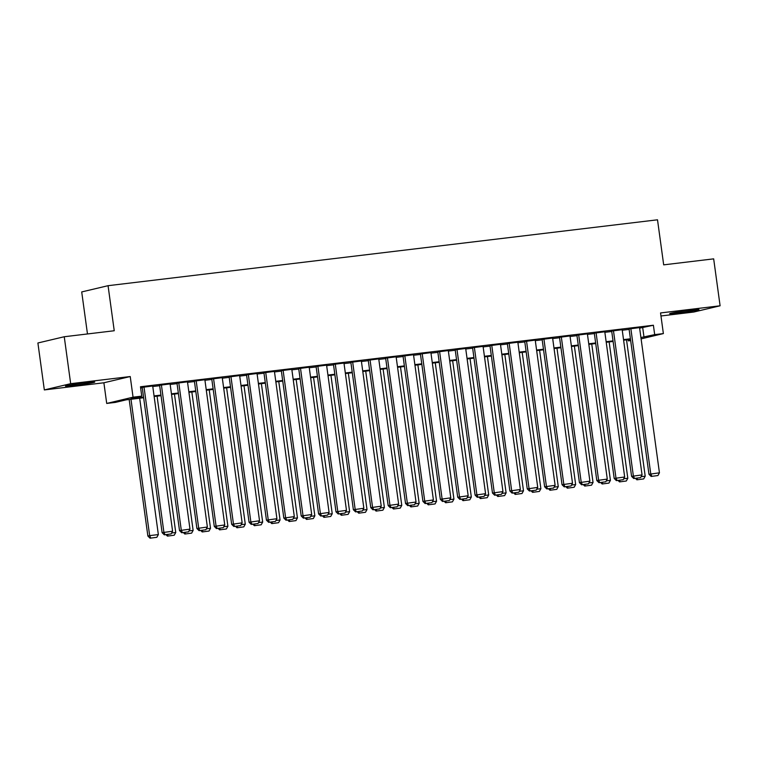 <?xml version="1.0" encoding="UTF-8"?>
<svg xmlns="http://www.w3.org/2000/svg" width="758" height="758" viewBox="0 0 758 758"><rect width="100%" height="100%" fill="white"/><g stroke="black" fill="none" stroke-linecap="round" stroke-linejoin="round"><path stroke-width="1.14" d="M74.549 385.405A14.79 0.597 172.2 0 0 94.759 382.079A14.79 0.597 172.2 0 0 85.663 382.771A14.79 0.597 172.2 0 0 65.453 386.097A14.79 0.597 172.2 0 0 74.549 385.405M678.77 312.94A14.79 0.597 172.2 0 0 698.98 309.624A14.79 0.597 172.2 0 0 689.875 310.316A14.79 0.597 172.2 0 0 669.665 313.632A14.79 0.597 172.2 0 0 678.77 312.94M143.641 397.751L126.084 399.854L115.406 402.394L106.707 403.436L133.057 397.183L141.755 396.14L131.068 398.68L143.565 397.173M103.884 382.781L130.234 376.536L70.674 383.681L64.25 336.741L37.9 342.986L44.334 389.925L103.884 382.781L106.707 403.436M87.473 333.956L81.712 291.934L108.062 285.69L657.508 219.801L663.686 264.855L713.666 258.857L720.1 305.796L660.55 312.94L663.373 333.586L641.097 338.873M660.967 315.972L693.75 312.04L720.1 305.796M630.656 340.598L628.335 340.873L630.618 340.333M628.164 339.641L628.335 340.873M70.674 383.681L44.334 389.925M152.709 385.993L142.22 387.357M170.095 383.908L159.606 385.272M187.482 381.824L176.993 383.188M204.868 379.739L194.38 381.103M222.255 377.655L211.766 379.019M239.642 375.57L229.153 376.934M257.028 373.486L246.54 374.85M274.415 371.401L263.926 372.765M291.802 369.317L281.313 370.681M309.188 367.223L298.709 368.596M326.575 365.138L316.095 366.512M343.971 363.054L333.482 364.418M361.358 360.969L350.869 362.333M378.744 358.885L368.255 360.249M396.131 356.8L385.642 358.164M413.517 354.716L403.029 356.08M430.904 352.631L420.415 353.995M448.291 350.547L437.802 351.911M465.677 348.462L455.188 349.826M483.064 346.378L472.575 347.742M500.451 344.293L489.971 345.657M517.837 342.209L507.358 343.573M535.233 340.115L524.744 341.488M552.62 338.03L542.131 339.404M570.007 335.946L559.518 337.31M587.393 333.861L576.904 335.226M604.78 331.777L594.291 333.141M622.166 329.692L611.678 331.056M639.629 328.148L653.396 325.239L140.467 386.76L141.755 396.14M140.637 387.992L142.277 387.793M152.775 386.533L159.663 385.708M170.162 384.448L177.05 383.624M187.548 382.364L194.436 381.539M204.944 380.279L211.823 379.445M222.331 378.195L229.21 377.361M239.718 376.101L246.596 375.276M257.104 374.016L263.992 373.192M274.491 371.932L281.379 371.107M291.877 369.847L298.766 369.023M309.264 367.763L316.152 366.938M326.651 365.678L333.539 364.854M344.037 363.594L350.926 362.769M361.424 361.509L368.312 360.685M378.82 359.425L385.699 358.6M396.207 357.34L403.085 356.516M413.593 355.256L420.472 354.431M430.98 353.171L437.859 352.347M448.366 351.087L455.255 350.253M465.753 349.002L472.641 348.168M483.14 346.908L490.028 346.084M500.526 344.824L507.415 343.999M517.913 342.739L524.801 341.915M535.3 340.655L542.188 339.83M552.686 338.57L559.575 337.746M570.082 336.486L576.961 335.661M587.469 334.401L594.348 333.577M604.856 332.317L611.734 331.492M622.242 330.232L629.121 329.408M639.553 327.608L629.064 328.972M130.234 376.536L133.057 397.183M653.396 325.239L654.685 334.629L663.373 333.586M64.25 336.741L114.24 330.744L108.062 285.69M630.485 339.366L623.607 340.19M613.099 341.451L606.22 342.275M595.712 343.535L588.833 344.359M578.326 345.62L571.447 346.444M560.939 347.704L554.051 348.528M543.552 349.789L536.664 350.622M526.166 351.873L519.277 352.707M508.779 353.967L501.891 354.791M491.392 356.052L484.504 356.876M474.006 358.136L467.118 358.96M456.619 360.221L449.731 361.045M439.223 362.305L432.344 363.129M421.836 364.39L414.958 365.214M404.45 366.474L397.571 367.298M387.063 368.559L380.184 369.383M369.677 370.643L362.788 371.467M352.29 372.728L345.402 373.552M334.903 374.812L328.015 375.636M317.517 376.897L310.628 377.73M300.13 378.981L293.242 379.815M282.743 381.075L275.855 381.899M265.357 383.16L258.469 383.984M247.961 385.244L241.082 386.068M230.574 387.329L223.695 388.153M213.188 389.413L206.309 390.237M195.801 391.498L188.922 392.322M178.414 393.582L171.526 394.406M161.028 395.667L154.139 396.491M640.917 337.528L654.685 334.629M154.064 395.922L160.952 395.089M171.45 393.828L178.338 393.004M188.837 391.744L195.725 390.92M206.223 389.659L213.112 388.835M223.61 387.575L230.498 386.751M240.997 385.49L247.885 384.666M258.393 383.406L265.272 382.582M275.779 381.321L282.658 380.497M293.166 379.237L300.045 378.413M310.553 377.152L317.441 376.328M327.939 375.068L334.828 374.244M345.326 372.983L352.214 372.159M362.712 370.899L369.601 370.065M380.099 368.814L386.987 367.981M397.486 366.72L404.374 365.896M414.872 364.636L421.761 363.812M432.259 362.551L439.147 361.727M449.655 360.467L456.534 359.643M467.042 358.382L473.921 357.558M484.428 356.298L491.307 355.474M501.815 354.213L508.703 353.389M519.202 352.129L526.09 351.305M536.588 350.044L543.477 349.22M553.975 347.96L560.863 347.136M571.361 345.875L578.25 345.051M588.748 343.791L595.636 342.967M606.135 341.706L613.023 340.873M623.521 339.622L630.41 338.788M642.718 327.778L643.997 337.158M639.544 327.513L659.441 472.821L648.971 474.281L651.141 476.441L657.944 475.541L651.141 476.441M629.055 328.877L648.971 474.281M630.846 328.555L650.752 473.864L651.852 476.27M657.944 475.541L659.441 472.821M626.525 339.84L645.2 476.195L643.703 478.914L636.9 479.814L643.703 478.914M641.069 476.687L645.2 476.195M636.9 479.814L635.403 478.326M636.928 478.146L637.611 479.643M622.157 329.597L642.054 474.906L631.585 476.365L633.754 478.525L640.557 477.625L633.754 478.525M611.668 330.962L631.585 476.365M613.459 330.64L633.366 475.948L634.465 478.355M640.557 477.625L642.054 474.906M604.77 331.682L624.668 476.99L614.198 478.45L616.368 480.61L623.171 479.71L616.368 480.61M594.281 333.046L614.198 478.45M596.072 332.724L615.979 478.033L617.078 480.439M623.171 479.71L624.668 476.99M587.374 333.766L607.281 479.075L596.811 480.534L598.981 482.694L605.775 481.794L598.981 482.694M576.895 335.131L596.811 480.534M578.686 334.809L598.593 480.117L599.692 482.524M605.775 481.794L607.281 479.075M569.988 335.851L589.895 481.159L579.425 482.619L581.594 484.779L588.388 483.879L581.594 484.779M559.499 337.215L579.425 482.619M561.299 336.893L581.206 482.202L582.305 484.608M588.388 483.879L589.895 481.159M609.138 341.924L627.813 478.279L626.316 480.998L619.513 481.899L626.316 480.998M623.682 478.772L627.813 478.279M619.513 481.899L618.016 480.411M619.542 480.231L620.224 481.728M591.752 344.009L610.427 480.364L608.92 483.092L602.127 483.983L608.92 483.092M606.296 480.856L610.427 480.364M602.127 483.983L600.63 482.495M602.146 482.315L602.837 483.822M574.365 346.093L593.04 482.448L591.534 485.177L584.74 486.067L591.534 485.177M588.909 482.941L593.04 482.448M584.74 486.067L583.243 484.58M584.759 484.4L585.451 485.906M556.978 348.187L575.654 484.533L574.147 487.261L567.354 488.161L574.147 487.261M571.523 485.035L575.654 484.533M567.354 488.161L565.856 486.664M567.372 486.484L568.064 487.991M552.601 337.935L572.508 483.244L562.038 484.703L564.208 486.863L571.001 485.963L564.208 486.863M542.112 339.3L562.038 484.703M543.912 338.978L563.81 484.286L564.918 486.693M571.001 485.963L572.508 483.244M539.592 350.272L558.267 486.617L556.76 489.346L549.967 490.246L556.76 489.346M554.136 487.119L558.267 486.617M549.967 490.246L548.46 488.749M549.986 488.569L550.678 490.075M535.214 340.02L555.121 485.328L544.642 486.797L546.821 488.948L553.615 488.048L546.821 488.948M524.726 341.384L544.642 486.797M526.526 341.062L546.423 486.371L547.532 488.777M553.615 488.048L555.121 485.328M522.196 352.356L540.88 488.702L539.374 491.43L532.58 492.33L539.374 491.43M536.749 489.204L540.88 488.702M532.58 492.33L531.074 490.843M532.599 490.653L533.291 492.16M517.828 342.104L537.735 487.413L527.255 488.882L529.435 491.032L536.228 490.142L529.435 491.032M507.339 343.469L527.255 488.882M509.13 343.147L529.037 488.455L530.145 490.871M536.228 490.142L537.735 487.413M504.809 354.441L523.494 490.786L521.987 493.515L515.194 494.415L521.987 493.515M519.363 491.288L523.494 490.786M515.194 494.415L513.687 492.927M515.213 492.738L515.904 494.244M500.441 344.189L520.348 489.497L509.869 490.966L512.048 493.117L518.842 492.226L512.048 493.117M489.952 345.553L509.869 490.966M491.743 345.231L511.65 490.54L512.759 492.956M518.842 492.226L520.348 489.497M487.422 356.525L506.107 492.88L504.601 495.599L497.798 496.499L504.601 495.599M501.967 493.373L506.107 492.88M497.798 496.499L496.3 495.012M497.826 494.822L498.518 496.329M483.054 346.273L502.961 491.582L492.482 493.051L494.652 495.211L501.455 494.311L494.652 495.211M472.566 347.638L492.482 493.051M474.356 347.316L494.263 492.624L495.372 495.04M501.455 494.311L502.961 491.582M465.668 348.358L485.575 493.666L475.095 495.135L477.265 497.295L484.068 496.395L477.265 497.295M455.179 349.732L475.095 495.135M456.97 349.4L476.877 494.709L477.985 497.125M484.068 496.395L485.575 493.666M448.281 350.442L468.179 495.751L457.709 497.22L459.879 499.38L466.682 498.48L459.879 499.38M437.792 351.816L457.709 497.22M439.583 351.485L459.49 496.793L460.589 499.209M466.682 498.48L468.179 495.751M430.895 352.536L450.792 497.835L440.322 499.304L442.492 501.464L449.295 500.564L442.492 501.464M420.406 353.901L440.322 499.304M422.197 353.579L442.104 498.878L443.203 501.294M449.295 500.564L450.792 497.835M413.498 354.621L433.405 499.929L422.936 501.389L425.105 503.549L431.908 502.649L425.105 503.549M403.019 355.985L422.936 501.389M404.81 355.663L424.717 500.972L425.816 503.378M431.908 502.649L433.405 499.929M396.112 356.705L416.019 502.014L405.549 503.473L407.719 505.633L414.512 504.733L407.719 505.633M385.632 358.07L405.549 503.473M387.423 357.748L407.33 503.056L408.429 505.463M414.512 504.733L416.019 502.014M378.725 358.79L398.632 504.098L388.162 505.558L390.332 507.718L397.126 506.818L390.332 507.718M368.236 360.154L388.162 505.558M370.037 359.832L389.944 505.141L391.043 507.547M397.126 506.818L398.632 504.098M361.339 360.874L381.246 506.183L370.776 507.642L372.945 509.802L379.739 508.902L372.945 509.802M350.85 362.239L370.776 507.642M352.65 361.917L372.548 507.225L373.656 509.632M379.739 508.902L381.246 506.183M343.952 362.959L363.859 508.267L353.38 509.727L355.559 511.887L362.352 510.987L355.559 511.887M333.463 364.323L353.38 509.727M335.263 364.001L355.161 509.31L356.269 511.716M362.352 510.987L363.859 508.267M326.565 365.043L346.472 510.352L335.993 511.811L338.172 513.971L344.966 513.071L338.172 513.971M316.077 366.408L335.993 511.811M317.867 366.086L337.774 511.394L338.883 513.801M344.966 513.071L346.472 510.352M309.179 367.128L329.086 512.436L318.606 513.905L320.786 516.056L327.579 515.156L320.786 516.056M298.69 368.492L318.606 513.905M300.481 368.17L320.388 513.479L321.496 515.885M327.579 515.156L329.086 512.436M291.792 369.212L311.699 514.521L301.22 515.99L303.389 518.14L310.193 517.24L303.389 518.14M281.303 370.577L301.22 515.99M283.094 370.255L303.001 515.563L304.11 517.979M310.193 517.24L311.699 514.521M470.036 358.61L488.711 494.965L487.214 497.684L480.411 498.584L487.214 497.684M484.58 495.457L488.711 494.965M480.411 498.584L478.914 497.096M480.439 496.907L481.122 498.413M452.649 360.694L471.324 497.049L469.827 499.768L463.024 500.668L469.827 499.768M467.193 497.542L471.324 497.049M463.024 500.668L461.527 499.181M463.053 499.001L463.735 500.498M435.263 362.779L453.938 499.134L452.441 501.853L445.638 502.753L452.441 501.853M449.807 499.626L453.938 499.134M445.638 502.753L444.141 501.265M445.666 501.085L446.348 502.582M417.876 364.863L436.551 501.218L435.054 503.937L428.251 504.837L435.054 503.937M432.42 501.711L436.551 501.218M428.251 504.837L426.754 503.35M428.279 503.17L428.962 504.667M400.489 366.948L419.165 503.303L417.658 506.022L410.864 506.922L417.658 506.022M415.033 503.795L419.165 503.303M410.864 506.922L409.367 505.434M410.883 505.254L411.575 506.751M383.103 369.032L401.778 505.387L400.271 508.106L393.478 509.006L400.271 508.106M397.647 505.88L401.778 505.387M393.478 509.006L391.981 507.519M393.497 507.339L394.188 508.836M365.716 371.117L384.391 507.472L382.885 510.191L376.091 511.091L382.885 510.191M380.26 507.964L384.391 507.472M376.091 511.091L374.594 509.603M376.11 509.423L376.802 510.93M348.329 373.201L367.005 509.556L365.498 512.285L358.705 513.175L365.498 512.285M362.874 510.049L367.005 509.556M358.705 513.175L357.198 511.688M358.724 511.508L359.415 513.014M330.933 375.286L349.618 511.641L348.111 514.369L341.318 515.26L348.111 514.369M345.487 512.133L349.618 511.641M341.318 515.26L339.811 513.772M341.337 513.592L342.029 515.099M313.547 377.38L332.231 513.725L330.725 516.454L323.931 517.354L330.725 516.454M328.1 514.227L332.231 513.725M323.931 517.354L322.425 515.857M323.95 515.677L324.642 517.183M296.16 379.464L314.845 515.81L313.338 518.538L306.535 519.438L313.338 518.538M310.704 516.312L314.845 515.81M306.535 519.438L305.038 517.941M306.564 517.761L307.255 519.268M278.773 381.549L297.449 517.894L295.952 520.623L289.149 521.523L295.952 520.623M293.318 518.396L297.449 517.894M289.149 521.523L287.652 520.035M289.177 519.846L289.859 521.352M274.405 371.297L294.312 516.605L283.833 518.074L286.003 520.225L292.806 519.334L286.003 520.225M263.917 372.661L283.833 518.074M265.707 372.339L285.614 517.648L286.723 520.064M292.806 519.334L294.312 516.605M257.019 373.381L276.916 518.69L266.446 520.159L268.616 522.309L275.419 521.419L268.616 522.309M246.53 374.746L266.446 520.159M248.321 374.424L268.228 519.732L269.327 522.148M275.419 521.419L276.916 518.69M239.632 375.466L259.53 520.774L249.06 522.243L251.23 524.403L258.033 523.503L251.23 524.403M229.143 376.84L249.06 522.243M230.934 376.508L250.841 521.817L251.94 524.233M258.033 523.503L259.53 520.774M222.236 377.55L242.143 522.859L231.673 524.328L233.843 526.488L240.646 525.588L233.843 526.488M211.757 378.924L231.673 524.328M213.548 378.593L233.455 523.901L234.554 526.317M240.646 525.588L242.143 522.859M261.387 383.633L280.062 519.979L278.565 522.707L271.762 523.607L278.565 522.707M275.931 520.481L280.062 519.979M271.762 523.607L270.265 522.12M271.79 521.93L272.473 523.437M244 385.718L262.675 522.072L261.178 524.792L254.375 525.692L261.178 524.792M258.544 522.565L262.675 522.072M254.375 525.692L252.878 524.204M254.404 524.015L255.086 525.521M226.614 387.802L245.289 524.157L243.782 526.876L236.989 527.776L243.782 526.876M241.158 524.65L245.289 524.157M236.989 527.776L235.492 526.289M237.017 526.109L237.699 527.606M209.227 389.887L227.902 526.241L226.396 528.961L219.602 529.861L226.396 528.961M223.771 526.734L227.902 526.241M219.602 529.861L218.105 528.373M219.621 528.193L220.313 529.69M204.849 379.635L224.756 524.943L214.287 526.412L216.456 528.572L223.25 527.672L216.456 528.572M194.37 381.009L214.287 526.412M196.161 380.687L216.068 525.986L217.167 528.402M223.25 527.672L224.756 524.943M191.84 391.971L210.516 528.326L209.009 531.045L202.215 531.945L209.009 531.045M206.384 528.819L210.516 528.326M202.215 531.945L200.718 530.458M202.234 530.278L202.926 531.775M187.463 381.729L207.37 527.028L196.9 528.497L199.07 530.657L205.863 529.757L199.07 530.657M176.974 383.093L196.9 528.497M178.774 382.771L198.681 528.08L199.78 530.486M205.863 529.757L207.37 527.028M174.454 394.056L193.129 530.41L191.622 533.13L184.829 534.03L191.622 533.13M188.998 530.903L193.129 530.41M184.829 534.03L183.332 532.542M184.848 532.362L185.539 533.859M170.076 383.813L189.983 529.122L179.513 530.581L181.683 532.741L188.477 531.841L181.683 532.741M159.587 385.178L179.513 530.581M161.388 384.856L181.285 530.164L182.394 532.571M188.477 531.841L189.983 529.122M157.067 396.14L175.742 532.495L174.236 535.214L167.442 536.114L174.236 535.214M171.611 532.988L175.742 532.495M167.442 536.114L165.936 534.627M167.461 534.447L168.153 535.944M152.69 385.898L172.597 531.206L162.117 532.666L164.297 534.826L171.09 533.926L164.297 534.826M142.201 387.262L162.117 532.666M144.001 386.94L163.899 532.249L165.007 534.655M171.09 533.926L172.597 531.206M129.173 399.485L147.876 536.048L149.658 535.622L130.982 399.267M139.671 398.225L158.356 534.58L156.849 537.299L150.056 538.199L156.849 537.299M150.766 538.028L149.658 535.622L158.356 534.58M150.056 538.199L147.876 536.048"/></g></svg>
